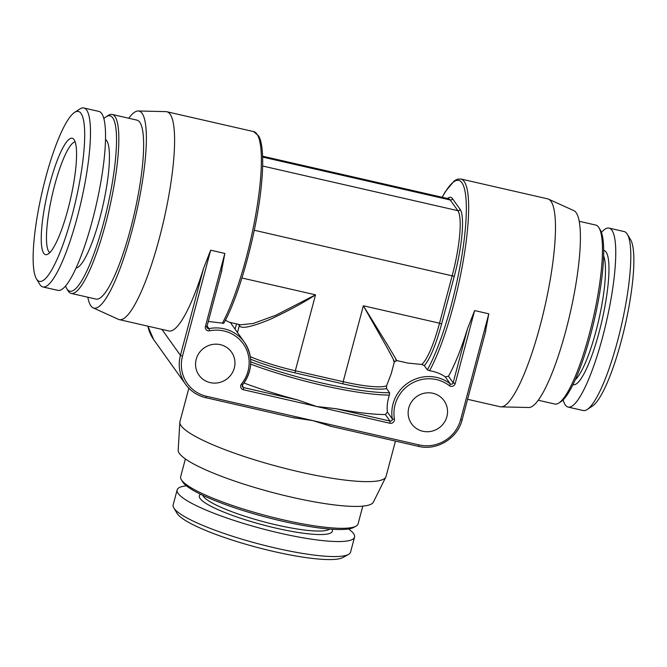 <?xml version="1.0" encoding="UTF-8"?>
<svg xmlns="http://www.w3.org/2000/svg" width="667" height="667" viewBox="0 0 667 667"><rect width="100%" height="100%" fill="white"/><g stroke="black" fill="none" stroke-linecap="round" stroke-linejoin="round"><path stroke-width="1" d="M236.485 323.887L235.084 329.165M238.486 324.345L239.345 325.538C240.87 329.215 251.201 327.138 270.318 319.293C288.994 310.539 304.069 302.384 315.524 294.831L275.679 315.316L253.218 323.47L240.57 324.821L229.323 322.244L225.354 320.26M223.612 323.27L208.271 321.461M243.98 383A106.628 18.192 14.9 0 0 297.882 400.008L316.617 406.495L243.372 389.736A3.71 3.577 -35.5 0 1 241.471 384.009A34.309 33.108 144.5 0 0 244.572 345.839A34.309 33.108 144.5 0 0 209.571 330.807A3.71 3.577 -35.5 0 1 205.419 326.446L224.846 253.435L210.672 250.192L203.602 268.251A106.628 21.227 102.9 0 1 168.884 330.974L119.285 319.626A106.628 21.227 102.9 0 1 118.459 319.351L93.172 307.862A101.067 20.118 102.9 0 1 90.879 305.845A101.067 20.118 -77.1 0 1 87.811 297.215M93.172 307.862A101.067 20.118 102.9 0 0 133.558 224.671A101.067 20.118 102.9 0 0 142.088 113.373A101.067 20.118 -77.1 0 0 138.202 110.98L165.975 111.631A106.628 21.227 -77.1 0 1 166.833 111.739A106.628 21.227 -77.1 0 1 170.077 114.149A106.628 21.227 102.9 0 1 161.597 229.481A106.628 21.227 102.9 0 1 119.285 319.626M224.846 253.435L221.311 272.303M196.206 359.28A19.935 19.235 -35.5 0 1 211.881 344.572A19.935 19.235 -35.5 0 1 231.482 352.059A19.935 19.235 -35.5 0 1 234.3 367.992A19.935 19.235 -35.5 0 1 218.626 382.708A19.935 19.235 -35.5 0 1 199.024 375.221A19.935 19.235 -35.5 0 1 196.206 359.28M446.882 416.625A19.935 19.235 144.5 0 0 444.072 400.692A19.935 19.235 144.5 0 0 424.47 393.197A19.935 19.235 144.5 0 0 408.796 407.912A19.935 19.235 144.5 0 0 411.614 423.845A19.935 19.235 144.5 0 0 431.207 431.332A19.935 19.235 144.5 0 0 446.882 416.625M331.015 426.313L312.856 420.619L419.151 444.931A34.309 33.108 144.5 0 0 460.614 419.76L488.803 313.815L485.276 332.675M467.592 399.3L500.167 406.753A106.628 21.227 -77.1 0 0 501.025 406.862A106.628 21.227 -77.1 0 0 542.988 314.507A106.628 21.227 -77.1 0 0 550.959 201.276A106.628 21.227 102.9 0 0 548.541 199.141A106.628 21.227 102.9 0 0 547.715 198.866L460.914 179.006L457.429 179.198L454.277 180.849L445.306 191.712L442.154 197.265M488.803 313.815L474.629 310.572L467.559 328.623A106.628 21.227 -77.1 0 1 448.482 376.23L445.273 376.888C440.937 373.787 435.709 371.727 429.59 370.702L427.339 369.868L424.295 365.599L421.727 364.465L407.804 363.073L396.557 360.497L394.38 361.814L391.187 373.82L386.577 385.801L386.552 388.511L389.595 392.78L389.378 395.114C387.452 400.967 386.793 406.612 387.377 412.031L385.376 414.541L390.045 421.085L335.718 408.654A106.628 18.192 14.9 0 0 385.376 414.541M474.629 310.572L455.202 383.583A3.71 3.577 -35.5 0 1 449.341 385.651A34.309 33.108 144.5 0 0 410.814 383.867A34.309 33.108 144.5 0 0 394.414 418.993A3.71 3.577 -35.5 0 1 389.862 423.245L316.617 406.495L335.718 408.654M179.848 422.278L178.181 450.158A101.067 17.242 -165.1 0 0 179.398 453.468A101.067 17.242 14.9 0 0 279.756 494.355A101.067 17.242 14.9 0 0 373.403 502.101L385.809 477.08A106.628 18.192 14.9 0 1 287.018 468.901A106.628 18.192 14.9 0 1 181.124 425.771A106.628 18.192 -165.1 0 1 179.848 422.278A106.628 18.192 -165.1 0 1 179.948 421.652L188.844 388.211M394.33 362.006A36.16 34.892 -35.5 0 1 396.807 360.555M385.809 477.08A106.628 18.192 14.9 0 0 386.035 476.488L395.456 441.087M210.672 250.192L182.483 356.145A34.309 33.108 144.5 0 0 206.562 396.306L312.856 420.619L293.188 417.659M395.706 359.43C398.449 363.365 395.706 358.521 387.485 344.897L363.357 305.769L386.051 345.773C393.705 359.73 396.181 364.741 393.463 360.797M138.202 110.98A101.067 20.118 -77.1 0 0 128.748 118.242M71.211 293.413L96.015 299.091A91.796 18.276 -77.1 0 0 130.465 229.198A91.796 18.276 -77.1 0 0 136.952 120.127L112.148 114.449A91.796 18.276 102.9 0 1 105.661 223.528A91.796 18.276 -77.1 0 1 71.211 293.413A91.796 18.276 -77.1 0 1 68.026 290.72L66.725 288.561A89.937 17.901 -77.1 0 0 103.61 222.728A89.937 17.901 102.9 0 0 106.003 116.867L108.104 115.491A91.796 18.276 102.9 0 1 112.148 114.449M103.844 118.651A89.937 17.901 102.9 0 1 106.003 116.867M65.566 286.018A89.937 17.901 -77.1 0 0 66.725 288.561M76.096 267.976A66.066 13.148 -77.1 0 0 99.967 217.625A66.066 13.148 -77.1 0 0 105.494 139.486M83.809 107.962L98.866 111.414A91.796 18.276 102.9 0 1 92.371 220.485A91.796 18.276 -77.1 0 1 57.929 290.378L42.871 286.935A91.796 18.276 -77.1 0 0 77.314 217.042A91.796 18.276 102.9 0 0 83.809 107.962A91.796 18.276 102.9 0 0 79.757 109.004L74.504 112.456A87.16 17.35 102.9 0 1 72.178 215.041A87.16 17.35 -77.1 0 1 36.443 278.839L39.678 284.242A91.796 18.276 -77.1 0 0 42.871 286.935M74.504 112.456A87.16 17.35 102.9 0 0 45.639 177.831A87.16 17.35 -77.1 0 0 36.443 278.839M49.817 183.692A59.696 11.881 102.9 0 1 73.487 138.953A59.696 11.881 102.9 0 1 68.001 209.18A59.696 11.881 -77.1 0 1 47.049 254.544A59.696 11.881 -77.1 0 1 49.817 183.692M49.775 252.66A57.02 11.356 -77.1 0 1 54.652 185.276A57.02 11.356 102.9 0 1 75.129 141.838M587.243 409.488A91.796 18.276 102.9 0 0 617.642 340.637A91.796 18.276 -77.1 0 0 627.322 234.25L630.557 239.653A87.16 17.35 -77.1 0 1 621.361 340.662A87.16 17.35 102.9 0 1 592.496 406.036L587.243 409.488A91.796 18.276 102.9 0 1 583.191 410.522L568.134 407.078A91.796 18.276 102.9 0 1 563.156 399.841M627.322 234.25A91.796 18.276 -77.1 0 0 624.129 231.557L609.071 228.114A91.796 18.276 -77.1 0 0 601.434 232.475M568.134 407.078A91.796 18.276 102.9 0 0 602.584 337.194A91.796 18.276 -77.1 0 0 609.071 228.114M558.896 403.001A91.796 18.276 102.9 0 0 589.294 334.15A91.796 18.276 -77.1 0 0 598.974 227.772L600.275 229.932A89.937 17.901 -77.1 0 1 590.787 334.159A89.937 17.901 102.9 0 1 560.997 401.626L558.896 403.001A91.796 18.276 102.9 0 1 554.852 404.044L538.252 400.242M548.541 199.141L573.828 210.63A101.067 20.118 102.9 0 1 576.121 212.648A101.067 20.118 -77.1 0 1 568.567 319.977A101.067 20.118 -77.1 0 1 528.798 407.512L501.025 406.862M598.974 227.772A91.796 18.276 -77.1 0 0 595.789 225.079L579.189 221.277M348.516 554.394L342.971 557.504A87.16 14.874 -165.1 0 1 273.945 551.551A87.16 14.874 14.9 0 1 177.055 513.357L173.787 507.904A91.796 15.666 14.9 0 0 275.83 548.124A91.796 15.666 -165.1 0 0 348.516 554.394A91.796 15.666 -165.1 0 0 350.559 552.134L354.552 537.127A91.796 15.666 -165.1 0 1 279.823 533.116A91.796 15.666 14.9 0 1 177.139 489.92L173.145 504.927A91.796 15.666 14.9 0 0 173.787 507.904M186.393 485.809A91.796 15.666 14.9 0 0 177.139 489.92M348.566 528.956A91.796 15.666 -165.1 0 1 354.552 537.127M356.036 526.146L353.818 527.389A89.937 15.349 -165.1 0 1 282.591 521.235A89.937 15.349 14.9 0 1 182.608 481.832L181.299 479.648A91.796 15.666 14.9 0 0 283.342 519.868A91.796 15.666 -165.1 0 0 356.036 526.146A91.796 15.666 -165.1 0 0 358.071 523.878L362.798 506.128M185.384 458.921L180.657 476.672A91.796 15.666 14.9 0 0 181.299 479.648M237.477 332.533L239.345 325.538A1.851 1.793 144.5 0 0 239.32 324.529M161.906 329.381L180.423 355.344A36.16 34.892 144.5 0 0 185.534 384.242L153.627 339.52A36.16 34.892 -35.5 0 1 147.932 326.18M206.562 396.306L205.861 397.715C197.382 395.681 190.604 391.187 185.534 384.242A36.16 34.892 144.5 0 0 205.811 397.674L294.956 418.101M207.078 325.963L208.988 328.631A1.851 1.793 -35.5 0 1 206.878 326.572M241.471 384.009L242.605 384.709A36.16 34.892 144.5 0 0 244.405 342.238A36.16 34.892 144.5 0 0 208.988 328.631L209.571 330.807M203.602 268.251L180.423 355.344L182.483 356.145M166.833 111.739L253.643 131.599A106.628 21.227 102.9 0 1 256.878 134.009A106.628 21.227 102.9 0 1 255.228 217.584A106.628 21.227 102.9 0 1 222.319 323.287M205.419 326.446L206.903 326.455M429.59 370.702A106.628 21.227 -77.1 0 0 462.498 264.999A106.628 21.227 -77.1 0 0 464.149 181.416A106.628 21.227 -77.1 0 0 460.914 179.006M467.559 328.623L453.151 382.783A1.851 1.793 -35.5 0 1 450.217 383.817A36.16 34.892 144.5 0 0 409.605 381.933A36.16 34.892 144.5 0 0 392.321 418.959A1.851 1.793 -35.5 0 1 390.045 421.085L389.862 423.245M455.202 383.583L453.151 382.783L448.482 376.23M449.341 385.651A1.851 0.467 -52.2 0 0 450.217 383.817L445.273 376.888M394.414 418.993A1.851 0.442 170.2 0 1 392.321 418.959L387.377 412.031M250.675 364.149A106.628 18.192 14.9 0 0 389.378 395.114M242.229 385.718L243.555 387.577A1.851 1.793 -35.5 0 1 242.563 384.767M297.882 400.008L243.555 387.577L243.372 389.736M460.614 419.76L462.106 419.768M419.151 444.931L418.392 446.306M250.734 361.839A104.777 17.876 14.9 0 0 389.595 392.78M250.609 359.196A57.487 9.805 14.9 0 0 295.131 372.92L342.963 383.867A57.487 9.805 14.9 0 0 386.552 388.511M250.3 356.67A55.636 9.496 14.9 0 0 295.323 370.76L315.524 294.831L241.946 277.997M295.131 372.92L295.323 370.76L343.155 381.699L363.357 305.769L439.536 323.195A55.636 11.072 102.9 0 1 421.727 364.465M262.598 156.195L448.532 198.724A55.636 11.072 102.9 0 1 450.217 199.983L457.845 210.672L262.631 166.016M447.49 198.491A57.487 11.447 102.9 0 1 452.459 198.624A1.851 1.793 144.5 0 1 450.217 199.983L262.623 157.078M452.459 198.624L460.088 209.313A57.487 11.447 102.9 0 1 454.277 276.321L441.587 323.995A57.487 11.447 102.9 0 1 424.295 365.599M441.587 323.995L439.536 323.195L452.218 275.521A55.636 11.072 102.9 0 0 457.845 210.672A1.851 1.793 144.5 0 0 460.088 209.313M427.339 369.868A104.777 20.86 -77.1 0 0 465.424 227.73A104.777 20.86 -77.1 0 0 442.254 197.29M342.963 383.867L343.155 381.699A55.636 9.496 14.9 0 0 386.577 385.801M454.277 276.321L254.269 230.24M603.668 250.433A68.843 13.707 -77.1 0 1 599.091 332.291A68.843 13.707 102.9 0 1 572.978 384.634M603.61 255.82A66.066 13.148 -77.1 0 1 596.006 331.09A66.066 13.148 102.9 0 1 575.262 379.756M332.033 529.231A68.843 11.748 -165.1 0 1 276.33 528.214A68.843 11.748 14.9 0 1 200.6 494.264M329.565 529.056A66.066 11.272 -165.1 0 1 276.605 524.971A66.066 11.272 14.9 0 1 202.826 495.331M230.307 322.469L244.405 342.238C253.343 356.503 252.751 370.685 242.63 384.776L242.513 386.885M207.17 327.939L206.928 326.522L221.869 270.377M329.365 425.963L418.451 446.348C436.777 451.042 457.704 438.344 462.123 419.843L485.826 330.749M153.627 339.52L147.924 326.18M223.645 323.428C239.862 295.364 258.121 226.963 261.764 180.94C262.84 168.518 262.973 158.196 262.181 149.967C261.606 143.905 260.472 139.286 258.788 136.093L253.643 131.599"/></g></svg>
